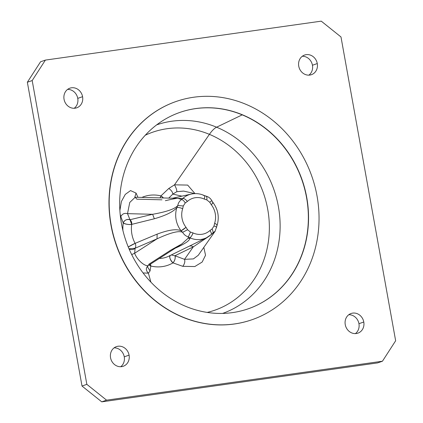 <?xml version="1.0" encoding="UTF-8"?>
<svg xmlns="http://www.w3.org/2000/svg" width="423" height="423" viewBox="0 0 423 423"><rect width="100%" height="100%" fill="white"/><g stroke="black" fill="none" stroke-linecap="round" stroke-linejoin="round"><path stroke-width="0.63" d="M101.747 401.85L377.612 362.908L101.747 401.85L106.575 400.158L382.445 361.221L377.612 362.908L382.445 361.221L395.648 340.758L340.986 36.96L321.253 21.15L45.388 60.092L32.185 80.555L86.842 384.348L106.575 400.158L101.747 401.85L82.014 386.04L101.747 401.85M27.352 82.242L82.014 386.04L86.842 384.348L82.014 386.04L27.352 82.242L32.185 80.555L27.352 82.242L40.555 61.779L27.352 82.242M312.444 65.248A10.395 9.322 -109.3 0 1 308.896 75.146A10.395 9.322 70.7 0 0 312.444 65.248L317.276 63.556A10.395 9.322 -109.3 0 1 311.444 74.681A10.395 9.322 -109.3 0 1 298.744 66.173A10.395 9.322 -109.3 0 1 304.581 55.048A10.395 9.322 -109.3 0 1 317.276 63.556L312.444 65.248A10.395 9.322 70.7 0 0 302.297 56.27A10.395 9.322 -109.3 0 1 312.444 65.248M67.601 89.401A10.395 9.322 -109.3 0 1 77.753 98.374A10.395 9.322 -109.3 0 1 74.205 108.277A10.395 9.322 70.7 0 0 77.753 98.374A10.395 9.322 70.7 0 0 67.601 89.401M358.947 323.701A10.395 9.322 -109.3 0 1 355.399 333.599A10.395 9.322 70.7 0 0 358.947 323.701L363.78 322.009A10.395 9.322 -109.3 0 1 357.943 333.134A10.395 9.322 -109.3 0 1 345.247 324.626A10.395 9.322 -109.3 0 1 351.079 313.501A10.395 9.322 -109.3 0 1 363.78 322.009L358.947 323.701A10.395 9.322 70.7 0 0 348.795 314.723A10.395 9.322 -109.3 0 1 358.947 323.701M114.104 347.854A10.395 9.322 -109.3 0 1 124.256 356.827A10.395 9.322 -109.3 0 1 120.703 366.73A10.395 9.322 70.7 0 0 124.256 356.827A10.395 9.322 70.7 0 0 114.104 347.854M40.555 61.779L45.388 60.092L40.555 61.779M82.58 96.687L77.753 98.374L82.58 96.687A10.395 9.322 -109.3 0 1 76.748 107.807A10.395 9.322 -109.3 0 1 64.053 99.299A10.395 9.322 -109.3 0 1 69.885 88.18A10.395 9.322 -109.3 0 1 82.58 96.687A10.395 9.322 70.7 0 0 71.482 87.794A10.395 9.322 70.7 0 0 64.053 99.299A10.395 9.322 70.7 0 0 75.157 108.198A10.395 9.322 70.7 0 0 82.58 96.687M129.084 355.14L124.256 356.827L129.084 355.14A10.395 9.322 -109.3 0 1 123.252 366.26A10.395 9.322 -109.3 0 1 110.556 357.752A10.395 9.322 -109.3 0 1 116.388 346.633A10.395 9.322 -109.3 0 1 129.084 355.14A10.395 9.322 70.7 0 0 117.985 346.247A10.395 9.322 70.7 0 0 110.556 357.752A10.395 9.322 70.7 0 0 121.655 366.646A10.395 9.322 70.7 0 0 129.084 355.14M382.445 361.221L106.575 400.158L86.842 384.348L32.185 80.555L45.388 60.092L321.253 21.15L340.986 36.96L395.648 340.758L382.445 361.221M298.744 66.173A10.395 9.322 70.7 0 0 309.848 75.067A10.395 9.322 70.7 0 0 317.276 63.556A10.395 9.322 70.7 0 0 306.173 54.662A10.395 9.322 70.7 0 0 298.744 66.173M345.247 324.626A10.395 9.322 70.7 0 0 356.351 333.52A10.395 9.322 70.7 0 0 363.78 322.009A10.395 9.322 70.7 0 0 352.676 313.115A10.395 9.322 70.7 0 0 345.247 324.626M110.979 225.184A115.527 103.566 70.7 0 0 252.145 319.672A115.527 103.566 -109.3 0 1 252.05 319.709A115.527 103.566 -109.3 0 1 110.979 225.184L111.175 225.121A115.527 103.566 70.7 0 0 252.24 319.64A115.527 103.566 70.7 0 0 317.044 196.055A115.527 103.566 70.7 0 0 175.979 101.536A115.527 103.566 70.7 0 0 111.175 225.121L110.979 225.184A115.527 103.566 -109.3 0 1 175.783 101.605A115.527 103.566 -109.3 0 1 175.883 101.568A115.527 103.566 70.7 0 0 110.979 225.184M317.044 196.055A115.527 103.566 -109.3 0 1 234.506 323.944A115.527 103.566 -109.3 0 1 111.175 225.121A115.527 103.566 -109.3 0 1 193.713 97.232A115.527 103.566 -109.3 0 1 317.044 196.055M185.803 306.389A103.973 93.208 70.7 0 0 304.211 248.021A103.973 93.208 70.7 0 0 242.416 114.786A103.973 93.208 70.7 0 0 124.008 173.155A103.973 93.208 70.7 0 0 185.803 306.389A103.973 93.208 -109.3 0 1 119.72 207.053A103.973 93.208 -109.3 0 1 179.791 112.444A103.973 93.208 -109.3 0 1 242.416 114.786A103.973 93.208 -109.3 0 1 308.499 214.123A103.973 93.208 -109.3 0 1 248.428 308.732A103.973 93.208 -109.3 0 1 185.803 306.389M242.22 114.855L242.22 114.855A103.973 93.208 70.7 0 0 179.696 112.476A103.973 93.208 -109.3 0 1 242.22 114.855A103.973 93.208 -109.3 0 1 308.304 214.133A103.973 93.208 -109.3 0 1 248.333 308.769A103.973 93.208 70.7 0 0 308.304 214.133A103.973 93.208 70.7 0 0 242.22 114.855L216.597 127.201L242.22 114.855M222.614 313.417A99.876 89.539 70.7 0 0 280.074 222.477A99.876 89.539 70.7 0 0 216.597 127.201A99.876 89.539 70.7 0 0 156.684 124.864A99.876 89.539 -109.3 0 1 216.597 127.201A99.876 89.539 -109.3 0 1 280.074 222.477A99.876 89.539 -109.3 0 1 222.614 313.417M209.406 134.35A23.106 7.984 112.6 0 1 216.597 127.201A23.106 7.984 -67.4 0 0 209.406 134.35A94.266 84.505 70.7 0 0 145.258 135.244A94.266 84.505 -109.3 0 1 209.406 134.35A94.266 84.505 -109.3 0 1 269.356 228.801A94.266 84.505 -109.3 0 1 207.207 312.417A94.266 84.505 70.7 0 0 269.356 228.801A94.266 84.505 70.7 0 0 209.406 134.35L174.503 184.83L209.406 134.35M195.008 193.618L187.669 185.084L174.503 184.83L168.793 188.468L160.941 195.886A36.341 32.582 70.7 0 0 141.901 197.419A36.341 32.582 -109.3 0 1 160.941 195.886A4.621 1.771 -76.3 0 0 160.137 197.885L160.941 195.886L168.793 188.468L174.503 184.83L187.669 185.084L195.008 193.618M182.799 266.331L194.813 266.548L202.168 262.043L205.541 255.222L203.817 247.36L205.541 255.222L202.168 262.043L194.813 266.548L182.799 266.331L172.996 262.884L182.799 266.331C184.624 263.894 185.205 261.567 184.539 259.347C185.205 261.567 184.624 263.894 182.799 266.331M150.805 266.019A36.341 32.582 70.7 0 0 172.996 262.884A36.341 32.582 -109.3 0 1 150.805 266.019L150.059 270.953L150.805 266.019A4.621 1.771 103.7 0 1 150.525 264.089L150.805 266.019A4.621 4.151 6.2 0 1 149.171 264.962L150.805 266.019M148.399 273.168L150.059 270.953L148.399 273.168L150.889 282.136L148.399 273.168C145.745 270.466 145.681 267.928 148.224 265.559C145.681 267.928 145.745 270.466 148.399 273.168L143.074 272.946L148.399 273.168M123.252 223.027A36.341 32.582 70.7 0 0 122.913 230.503A36.341 32.582 -109.3 0 1 123.252 223.027L120.83 216.671L123.252 223.027A4.621 1.026 -171.8 0 0 127.175 224.306A4.621 1.026 -171.8 0 0 131.696 224.386A28.241 25.317 70.7 0 0 135.111 243.373A4.621 0.354 -28.2 0 0 128.264 247L135.111 243.373A28.241 25.317 -109.3 0 1 131.696 224.386C128.766 224.756 125.954 224.301 123.252 223.027A4.621 3.802 157.2 0 1 129.988 219.722C126.773 218.977 124.526 220.076 123.252 223.027M136.047 193.089L130.548 190.588L125.271 194.4L121.433 201.433L119.878 210.506L121.433 201.433L125.271 194.4L130.548 190.588L136.047 193.089L137.946 197.319L136.047 193.089L134.826 197.097M120.158 214.075L120.83 216.671L120.158 214.075M147.468 266.823L150.059 270.953L147.468 266.823L148.224 265.559C144.846 266.686 136.867 259.685 134.636 253.245L131.701 254.609L134.636 253.245C136.867 259.685 144.846 266.686 148.224 265.559M170.078 255.561A4.621 2.015 -120.3 0 0 170.215 259.035A4.621 2.015 -120.3 0 0 172.996 262.884C174.926 260.457 175.577 258.083 174.958 255.756L184.539 259.347L193.422 258.902L198.26 255.296L193.422 258.902L184.539 259.347L174.958 255.756A4.621 2.178 -69.2 0 1 172.996 262.884C169.983 259.585 169.1 257.073 170.347 255.355A28.241 25.317 70.7 0 1 168.84 256.164A28.241 25.317 -109.3 0 1 159.254 258.474A28.241 25.317 70.7 0 0 168.84 256.164L170.289 255.386M194.897 193.618L183.587 191.08L176.782 191.704C176.951 190.165 176.19 187.875 174.503 184.83C176.19 187.875 176.951 190.165 176.782 191.704L172.801 194.109C172.721 192.206 171.389 190.324 168.793 188.468C171.389 190.324 172.721 192.206 172.801 194.109L168.74 198.107L172.801 194.109L176.782 191.704L183.64 191.096M161.961 199.825L136.846 199.18L135.196 197.25L129.755 202.453L127.508 213.652C124.425 212.869 122.199 213.874 120.83 216.671C122.199 213.874 124.425 212.869 127.508 213.652L129.988 219.722L127.508 213.652L129.755 202.453L135.196 197.25L177.951 198.339L181.641 199.54C179.59 200.851 178.305 202.839 177.792 205.509C175.053 208.888 166.662 211.817 152.624 214.292L127.508 213.652L152.624 214.292L129.988 219.722A4.621 4.066 -103.5 0 1 131.696 224.386L154.353 218.77C165.964 215.407 173.478 211.664 176.888 207.54A23.254 20.849 70.7 0 0 181.07 230.762C176.55 228.721 168.566 229.848 157.118 234.141L135.111 243.373A4.621 4.04 -113.2 0 1 135.117 248.232L134.636 253.245L157.039 238.836C170.411 232.639 178.934 230.461 182.614 232.301C184.037 234.675 185.956 236.214 188.367 236.912L188.076 238.281L181.832 243.955L188.076 238.281L190.487 238.064A23.254 20.849 70.7 0 0 206.535 237.731A23.254 20.849 70.7 0 0 210.897 234.786A23.254 20.849 -109.3 0 1 206.535 237.731A23.254 20.849 -109.3 0 1 190.487 238.064L189.768 238.387C189.747 240.655 184.777 243.981 174.858 248.359C184.777 243.981 189.747 240.655 189.768 238.387L188.076 238.281L188.367 236.912L189.805 237.768L189.768 238.387L189.805 237.768A23.254 20.849 70.7 0 0 190.487 238.064A23.254 20.849 -109.3 0 1 189.805 237.768A4.621 1.555 -65.5 0 0 193.031 232.93A18.638 16.709 70.7 0 0 193.575 233.168A18.638 16.709 70.7 0 0 209.935 230.546A4.621 1.919 48.1 0 1 211.088 234.659L211.183 234.559M129.026 248.814L135.117 248.232A4.621 4.151 6.2 0 1 129.026 248.814M163.447 197.969L160.941 195.886A4.621 1.829 -134.8 0 1 163.447 197.969M148.584 264.423L170.992 250.014L181.832 243.955L148.314 265.512M193.279 246.868L184.539 259.347L193.279 246.868L208.444 236.663L193.279 246.868L174.958 255.756L193.279 246.868C191.815 245.832 190.324 245.668 188.811 246.387M215.244 231.048L210.088 235.5L215.233 231.064M181.906 196.15L172.801 194.109L181.906 196.15M172.637 198.202L191.27 194.078C195.69 193.142 200.016 193.623 204.251 195.526A4.621 1.555 114.5 0 1 204.267 199.059A18.638 16.709 70.7 0 0 203.722 198.821A18.638 16.709 70.7 0 0 187.363 201.443A4.621 1.919 -131.9 0 0 182.736 198.482A23.254 20.849 -109.3 0 1 191.27 194.078A23.254 20.849 70.7 0 0 182.736 198.482L175.931 198.287L182.736 198.482L181.641 199.54L177.951 198.339C176.031 198.371 171.838 199.159 165.372 200.703M157.039 238.836L134.636 253.245L135.117 248.232L157.039 238.836L157.118 234.141C168.566 229.848 176.55 228.721 181.07 230.762L182.614 232.301C178.934 230.461 170.411 232.639 157.039 238.836L135.117 248.232C135.979 246.704 135.973 245.086 135.111 243.373L157.118 234.141L157.039 238.836M210.897 234.786C211.786 234.099 211.463 232.687 209.935 230.546L212.066 229.012L213.996 226.025L212.066 229.012C213.086 231.064 213.298 232.555 212.695 233.48C213.298 232.555 213.086 231.064 212.066 229.012L209.935 230.546A18.638 16.709 -109.3 0 1 193.575 233.168A18.638 16.709 -109.3 0 1 193.031 232.93L190.461 232.063L188.367 236.912C185.956 236.214 184.037 234.675 182.614 232.301L187.585 229.758L190.461 232.063L193.031 232.93C192.116 235.415 191.043 237.028 189.805 237.768L188.367 236.912L190.461 232.063L187.585 229.758L182.614 232.301L181.07 230.762A23.254 20.849 -109.3 0 1 176.888 207.54C173.478 211.664 165.964 215.407 154.353 218.77L152.624 214.292C166.662 211.817 175.053 208.888 177.792 205.509L176.888 207.54A4.621 1.332 18.4 0 1 182.678 208.703A18.638 16.709 70.7 0 0 186.025 227.32A4.621 0.719 142.2 0 1 181.07 230.762L186.025 227.32L187.585 229.758L186.025 227.32A18.638 16.709 -109.3 0 1 182.678 208.703L183.302 205.959L177.792 205.509C178.305 202.839 179.59 200.846 181.641 199.54C182.889 199.82 184.084 200.967 185.226 202.977L183.302 205.959L185.226 202.977L187.363 201.443A18.638 16.709 -109.3 0 1 203.722 198.821A18.638 16.709 -109.3 0 1 204.267 199.059L206.836 199.926C207.09 197.721 206.805 196.446 205.975 196.108L205.98 196.108C206.805 196.446 207.09 197.721 206.836 199.926L209.713 202.231L206.836 199.926L204.267 199.059C204.981 196.642 204.832 195.458 203.828 195.505A23.254 20.849 70.7 0 0 203.146 195.209M174.958 255.756L171.299 254.963M213.996 226.025C216.005 226.548 216.856 227.04 216.55 227.511C216.856 227.04 216.005 226.548 213.996 226.03L214.62 223.286A18.638 16.709 70.7 0 0 211.267 204.669A4.621 0.719 -37.8 0 0 213.018 202.585M204.24 195.521L205.98 196.108C208.608 196.822 210.569 198.361 211.86 200.735L212.991 202.511C218.131 209.57 219.495 217.205 217.073 225.417A4.621 1.332 -161.6 0 0 214.62 223.286L213.996 226.03M212.563 202.506C213.425 202.342 212.996 203.066 211.273 204.669L209.713 202.231L211.727 200.719L209.713 202.231L211.273 204.669A18.638 16.709 -109.3 0 1 214.62 223.286C216.83 224.375 217.533 225.189 216.74 225.729M154.353 218.77L131.696 224.386L129.988 219.722L152.624 214.292L154.353 218.77M212.695 233.48L211.643 234.21M217.073 225.417L215.117 231.233L198.26 255.302M185.226 202.977C184.084 200.967 182.889 199.82 181.641 199.54L182.736 198.482C184.09 198.387 185.628 199.376 187.363 201.443L185.226 202.977M176.888 207.54L177.792 205.509L183.302 205.959L182.678 208.703C180.267 207.688 178.337 207.296 176.888 207.54M134.889 197.271L135.196 197.25M211.088 234.659L206.535 237.731L168.84 256.164"/></g></svg>
